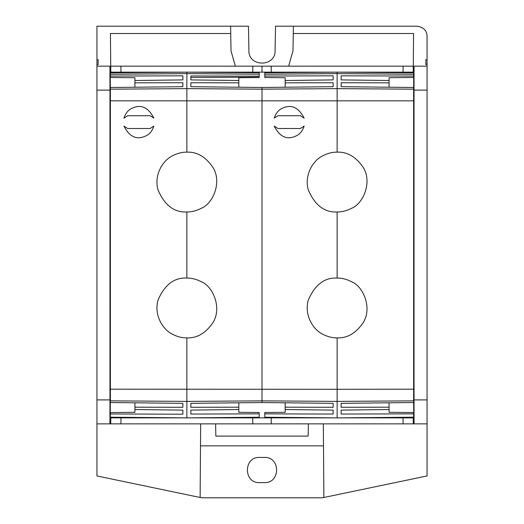 <?xml version="1.0" encoding="UTF-8"?>
<svg xmlns="http://www.w3.org/2000/svg" width="524" height="524" viewBox="0 0 524 524"><rect width="100%" height="100%" fill="white"/><g stroke="black" fill="none" stroke-linecap="round" stroke-linejoin="round"><path stroke-width="0.79" d="M308.374 423.864L308.158 436.099L215.842 436.099L215.626 423.864M96.94 423.864L96.94 399.91L109.961 399.91L109.929 423.864L96.94 423.864L96.94 475.949L200.129 497.486L200.659 423.864M323.341 423.864L323.871 497.486L427.06 475.949L427.06 423.864L109.929 423.864M323.498 445.845L200.502 445.845M323.871 497.4L321.946 497.8L202.048 497.8L200.129 497.4M259.603 457.432L264.397 457.432C280.635 456.653 280.641 483.39 264.397 482.611L259.603 482.611C243.359 483.39 243.359 456.653 259.603 457.432M109.961 399.91L109.968 90.947L109.988 100.85L110.374 100.844L110.374 87.508L110.001 87.508L110.007 90.947M110.8 417.87L110.747 423.864M413.783 417.202L413.79 417.87L110.21 417.87L110.243 412.539M110.256 412.539L110.341 402.524M109.988 100.85L110.04 402.517M110.715 66.168L110.426 33.51L230.73 33.51L230.599 26.2L96.94 26.2L96.94 59.657L98.139 59.664L98.139 64.563L96.94 64.57L96.94 399.91M110.001 402.517L182.869 403.349L182.869 407.292L134.91 407.187L134.91 412.322L110.001 412.545M96.94 90.121L109.961 90.121L109.968 90.947M109.981 417.196L186.865 417.87L186.865 337.895C181.946 337.921 177.158 336.703 172.514 334.227C163.324 330.009 153.728 315.625 157.966 300.219C164.588 284.781 174.223 277.392 186.865 278.048C191.777 278.021 196.559 279.24 201.203 281.709C212.475 285.829 222.366 307.398 213.032 322.483C205.834 333.126 197.116 338.262 186.865 337.895M110.001 400.847L110.374 400.847L110.374 87.508L182.869 86.683L182.869 82.74L134.91 82.838L134.91 80.493L182.869 79.91L182.869 75.81L182.869 79.91M285.18 87.226L285.18 82.838L333.14 82.74L333.14 86.683L262 87.488L262 400.86L186.865 401.397L110.374 400.847L110.374 402.524L110.374 96.842M413.757 77.487L413.79 72.161L110.21 72.161L110.217 72.829L186.865 72.161L186.865 152.137C181.946 152.104 177.158 153.329 172.514 155.798C163.324 160.023 153.728 174.407 157.966 189.806C164.588 205.244 174.223 212.639 186.865 211.978L186.865 278.048M110.256 77.487L110.341 87.508M110.8 72.161L110.747 66.168L109.929 66.168L109.961 90.121M110.04 87.508L110.014 85.975L110.007 87.508M110.243 77.487L109.994 72.829M98.139 64.563L98.139 59.664M413.744 77.487L413.659 87.508M149.163 72.161L110.368 72.161M413.2 72.161L413.253 66.168L414.071 66.168L414.012 100.85L413.626 100.85L413.626 96.842M413.993 90.947L413.96 87.508M109.988 76.072L110.374 76.072L110.374 72.829M182.869 75.81L110.374 76.072L110.374 77.487L134.91 77.703L134.91 80.493M413.96 402.524L414.012 100.85M414.039 90.121L427.06 90.121L427.06 399.91L414.039 399.91L414.032 90.947M413.999 87.508L341.131 86.683L341.131 82.74L341.131 86.683M427.06 90.121L427.06 66.168L414.071 66.168M414.019 76.072L413.626 76.072L413.626 77.487L413.999 77.487M414.006 72.836L413.626 72.829L413.626 74.277L337.135 73.609L337.135 152.137C347.386 151.763 356.11 156.905 363.302 167.542C372.636 182.627 362.752 204.203 351.48 208.316C346.836 210.786 342.054 212.01 337.135 211.978L337.135 278.048C342.054 278.021 346.829 279.24 351.48 281.709C362.752 285.829 372.636 307.398 363.302 322.483C356.104 333.126 347.386 338.262 337.135 337.895C332.216 337.921 327.435 336.703 322.784 334.227C313.594 330.009 304.005 315.625 308.236 300.219C314.858 284.781 324.494 277.392 337.135 278.048M414.012 389.181L413.626 389.181L413.626 100.85L413.626 400.853L413.626 389.181L337.135 389.293L337.135 337.895M413.999 400.847L413.626 400.853L413.626 402.524L341.131 403.349L341.131 407.292L341.131 403.349M413.999 89.185L413.626 89.178L413.626 100.85L110.374 100.844L110.374 389.181L337.135 389.293L337.135 417.87L414.019 417.196L414.012 413.849L413.626 413.849L413.626 417.202L413.626 412.539L389.09 412.329L389.09 409.532L341.131 410.115L341.131 414.058L341.131 410.115M110.001 89.185L186.865 88.635L262 89.172L337.135 88.635L413.626 89.178L413.626 87.508L413.626 100.85M341.131 82.74L389.09 82.844L389.09 77.703L413.626 77.487L413.626 74.277L413.626 76.072L341.131 75.81L341.131 79.91L341.131 75.81M413.999 402.517L413.626 402.524L413.626 400.853L337.135 401.397L262 400.86L262 402.537L333.14 403.349L333.14 407.292L285.18 407.187L285.18 409.532L333.14 410.115L333.14 414.058L264.797 413.862L264.797 417.235L337.135 417.87M414.012 413.849L413.999 412.545L413.626 412.539L413.626 413.849L341.131 414.058M230.599 26.2L248.468 26.2L248.9 50.612C248.376 67.223 275.631 67.229 275.1 50.612L275.532 26.2L417.071 26.2C423.569 27.228 426.896 30.556 427.06 36.195L427.06 59.657L425.861 59.67L425.861 64.563L425.861 59.67M299.433 72.161L262 72.161L262 66.168L110.747 66.168M413.253 66.168L262 66.168M288.645 66.168L292.968 50.92L293.276 33.51L413.574 33.51L413.285 66.168M235.355 66.168L231.032 50.92L235.355 66.168M262 72.161L224.567 72.161M293.276 33.51L293.401 26.2M425.861 64.563L427.06 64.57L427.06 59.657M427.06 64.57L427.06 66.168M413.639 72.161L374.837 72.161M110.001 77.487L110.374 77.487L110.374 74.277L186.865 73.609L259.203 74.238L259.203 72.79L186.865 72.161M231.032 50.92L230.73 33.51M96.94 59.657L96.94 64.57M109.981 413.953L110.374 413.96L110.374 417.202L110.374 412.539L110.374 413.96L182.869 414.215L182.869 410.115L182.869 414.215M96.94 66.168L109.929 66.168M413.744 412.545L413.659 402.524M427.06 423.864L427.06 399.91M414.039 399.91L414.071 423.864M413.2 417.87L413.253 423.864M389.09 80.493L341.131 79.91M341.131 407.292L389.09 407.187L389.09 409.532M134.91 87.226L134.91 82.838M238.82 87.226L238.82 80.493L190.86 79.91L190.86 75.967L259.203 76.17L259.203 77.526L238.82 77.703L238.82 80.493M285.18 82.838L285.18 77.703L264.797 77.526L264.797 74.238L337.135 73.609L337.135 72.161L413.626 72.829L413.626 74.277L414.019 74.277M389.09 82.844L389.09 87.226M285.18 80.493L333.14 79.91L333.14 75.81L264.797 76.059M333.14 86.683L333.14 82.74M337.135 152.137C332.216 152.104 327.435 153.329 322.784 155.798C313.594 160.023 304.005 174.407 308.236 189.806C314.858 205.244 324.494 212.639 337.135 211.978M300.39 115.725L304.13 118.123C298.464 107.073 291.003 103.87 281.755 108.527C278.323 110.204 275.814 113.407 274.222 118.129L277.969 115.732L300.39 115.725M304.051 126.114L304.123 126.114C302.525 130.83 300.016 134.02 296.591 135.69C287.355 140.34 279.901 137.15 274.229 126.114L277.969 128.511L300.39 128.511L304.051 126.114M389.09 407.187L389.09 402.805M285.18 409.532L285.18 412.329L264.797 412.506L264.797 413.862M285.18 402.805L285.18 407.187M186.865 417.87L259.203 417.235L259.203 412.506L238.82 412.329L238.82 409.532L190.86 410.115L190.86 414.058L190.86 410.115M238.82 409.532L238.82 402.805M134.91 402.805L134.91 407.187M134.91 409.532L182.869 410.115M124.031 118.129L127.699 115.725L150.119 115.725L153.859 118.123C148.194 107.073 140.733 103.87 131.478 108.527C128.053 110.204 125.544 113.407 123.952 118.129L124.031 118.129M127.692 128.511L123.959 126.114C129.631 137.144 137.085 140.34 146.32 135.69C149.746 134.02 152.255 130.83 153.853 126.114L150.119 128.511L127.692 128.511M182.869 86.683L182.869 82.74M259.203 76.17L259.203 74.238M238.82 82.838L190.86 82.74L190.86 86.683L262 87.488M190.86 86.683L190.86 82.74M259.203 77.198L190.86 77.414L190.86 79.91M333.14 75.81L333.14 79.91M337.135 72.161L264.797 72.79L264.797 74.238M186.865 152.137C197.116 151.763 205.834 156.905 213.032 167.542C222.366 182.627 212.475 204.196 201.203 208.316C196.559 210.786 191.777 212.01 186.865 211.978M238.82 407.187L190.86 407.292L190.86 403.349L190.86 407.292M190.86 403.349L262 402.537M259.203 413.862L190.86 414.058M333.14 403.349L333.14 407.292M333.14 410.115L333.14 414.058M182.869 403.349L182.869 407.292M120.959 417.87L120.913 423.864M271.229 417.87L271.183 423.864M109.988 389.181L110.374 389.181M120.959 72.161L120.913 66.168M252.771 72.161L252.817 66.168M271.236 72.161L271.19 66.168M403.041 72.161L403.087 66.168M109.981 74.277L110.374 74.277M403.041 417.87L403.087 423.864M252.764 417.87L252.81 423.864"/></g></svg>

